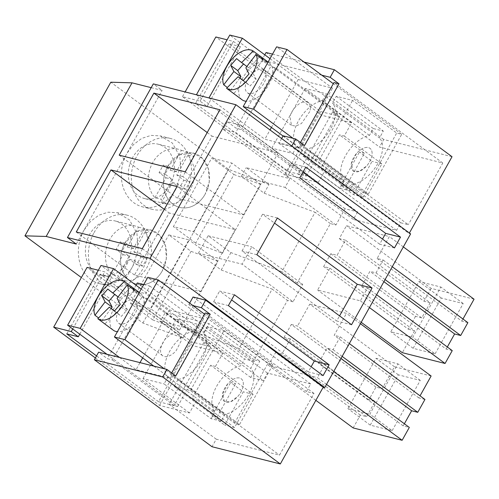 <?xml version="1.0" encoding="UTF-8"?>
<svg xmlns="http://www.w3.org/2000/svg" width="499" height="499" viewBox="0 0 499 499"><rect width="100%" height="100%" fill="white"/><g stroke="black" fill="none" stroke-linecap="round" stroke-linejoin="round"><path stroke-width="0.37" stroke-dasharray="2.5 1.87" d="M211.121 418.705L214.969 411.818A28.2 15.731 -53.5 0 1 216.766 386.051A28.2 15.731 -53.5 0 1 240.655 365.861L244.504 358.981L254.546 361.513L250.704 368.393A28.2 15.731 -53.5 0 1 248.907 394.16A28.2 15.731 -53.5 0 1 225.012 414.357L221.169 421.237L211.121 418.705L164.071 383.912L167.913 377.026L214.969 411.818M227.762 383.868A14.103 7.865 -53.5 0 0 224.45 401.446A14.103 7.865 -53.5 0 0 237.904 396.343A14.103 7.865 -53.5 0 0 241.217 378.772A14.103 7.865 -53.5 0 0 227.762 383.868L222.566 393.998L224.45 401.446L230.644 401.732L237.904 396.343A14.103 7.865 -53.5 0 0 241.217 378.772A14.103 7.865 -53.5 0 0 227.762 383.868M167.913 377.026A28.2 15.731 126.5 0 1 169.71 351.259A28.2 15.731 126.5 0 1 193.6 331.068L240.655 365.861M193.6 331.068L197.448 324.188L244.504 358.981M106.979 354.296L177.613 406.523L158.526 401.714L191.903 341.99L210.99 346.799L100.998 265.474M141.211 289.089L169.435 309.96L203.686 318.599L147.81 277.282M254.546 361.513L207.49 326.72L223.814 330.837L267.932 363.453L272.953 364.719L204.54 314.139M95.378 357.958L159.555 405.413L189.47 412.954L196.862 399.724L234.505 427.562L253.099 394.297L215.456 366.459L222.847 353.23L176.384 318.873L197.448 324.188M222.847 353.23L192.938 345.688L87.063 267.402M98.334 270.246L104.64 271.836L111.701 277.057L100.149 274.144L191.903 341.99M207.49 326.72L203.648 333.6L250.704 368.393M203.648 333.6A28.2 15.731 126.5 0 1 201.852 359.367A28.2 15.731 126.5 0 1 177.962 379.564L225.012 414.357M177.962 379.564L174.114 386.444L221.169 421.237M189.47 412.954L143.001 378.598L164.071 383.912M174.114 386.444L190.437 390.561L234.549 423.177L239.576 424.443L164.233 368.736M153.792 366.104L170.309 378.317L136.052 369.678L140.001 362.63M119.535 357.465L136.052 369.678M158.526 401.714L96.538 355.881M166.005 338.203A14.103 7.865 -53.5 0 0 162.693 355.781A14.103 7.865 -53.5 0 0 176.147 350.678L181.343 340.549L179.459 333.101L173.265 332.814L166.005 338.203M143.001 378.598L176.384 318.873M177.613 406.523L210.99 346.799M142.658 357.87L169.435 309.96M170.309 378.317L203.686 318.599M239.576 424.443L272.953 364.719M234.549 423.177L267.932 363.453M190.437 390.561L223.814 330.837M159.555 405.413L192.938 345.688M215.456 366.459L210.653 365.249L235.653 383.737L230.632 382.465L243.275 391.821L224.687 425.079L212.038 415.729L217.059 416.996L192.065 398.514L210.653 365.249M192.065 398.514L196.862 399.724M72.717 328.966L104.64 271.836M79.771 334.18L111.701 277.057M66.772 333.868L100.149 274.144M234.505 427.562L224.687 425.079M253.099 394.297L243.275 391.821M217.059 416.996L235.653 383.737M212.038 415.729L230.632 382.465M431.124 376.003L394.459 366.759L382.203 388.677L375.978 387.112L368.792 399.961L375.073 401.545L366.622 416.665L360.347 415.081L353.161 427.936M424.948 399.462L418.867 397.928L420.039 395.832M404.365 423.776L403.186 425.884L409.311 427.431M392.164 430.662L420.27 380.375L398.345 374.843L370.246 425.136L392.164 430.662L369.815 414.139L397.921 363.846L375.996 358.319L347.89 408.606L369.815 414.139M333.7 371.518L324.618 364.806L317.433 377.656L326.514 384.373M315.867 400.354L268.462 365.305L317.433 377.656M360.347 415.081L275.648 352.456L268.462 365.305M275.648 352.456L281.923 354.041L366.622 416.665M375.073 401.545L290.374 338.921L281.923 354.041M290.374 338.921L284.099 337.336L368.792 399.961M375.978 387.112L291.279 324.481L284.099 337.336M382.203 388.677L297.51 326.053L291.279 324.481M394.459 366.759L309.76 304.128L297.51 326.053M360.415 323.72L346.425 313.378L309.76 304.128M418.867 397.928L334.174 335.303L346.425 313.378M349.331 343.549L340.249 336.831L334.174 335.303M340.249 336.831L333.064 349.687L326.939 348.14L318.487 363.26L324.618 364.806M342.146 356.398L333.064 349.687M340.967 358.513L326.939 348.14M403.186 425.884L318.487 363.26M420.27 380.375L397.921 363.846M398.345 374.843L375.996 358.319M370.246 425.136L347.89 408.606M297.872 293.106L302.731 284.418L251.852 246.793L242.134 264.183L293.013 301.801L297.872 293.106M230.918 252.606L221.2 269.996L198.44 253.161L208.158 235.778L230.918 252.606L281.885 271.706L315.1 212.281L264.133 193.188L241.366 176.353L285.06 187.374L289.919 178.679L223.159 129.316L227.388 121.756L239.944 124.925L357.577 211.907L345.021 208.738L335.939 224.993L330.394 223.596L297.186 283.02L302.731 284.418M357.577 211.907L353.354 219.466L235.715 132.484L239.944 124.925M283.133 135.815L400.772 222.797L396.543 230.357L353.354 219.466M400.772 222.797L408.307 224.7L299.494 144.242L304.515 145.508M452.032 156.717L383.725 139.489L379.502 147.049L442.781 163.011L408.307 224.7M409.392 233.008L409.099 233.526L410.608 233.906M293.013 301.801L287.468 300.404L254.259 359.829L259.798 361.226L250.716 377.481L263.272 380.643L267.495 373.084L310.69 383.981L306.467 391.54L314.002 393.437L279.521 455.125L216.242 439.17L212.013 446.73M345.508 240.175L339.276 238.603L346.462 225.748L389.351 236.57L377.101 258.488L383.176 260.023L375.996 272.878L369.915 271.344L361.463 286.463L367.545 287.998L360.359 300.847L317.62 290.069L329.87 268.144L323.645 266.572L330.825 253.723L337.056 255.295L345.508 240.175L430.2 302.799L423.975 301.228L339.276 238.603M208.158 235.778L251.852 246.793M297.186 283.02L281.885 271.706M330.394 223.596L315.1 212.281M335.939 224.993L285.06 187.374M227.388 121.756L236.208 128.28L241.229 129.547L302.993 175.211L297.965 173.945L332.446 112.256L379.502 147.049M264.794 54.815L261.863 60.067L270.683 66.592L236.208 128.28M383.725 139.489L266.086 52.507M345.021 208.738L297.965 173.945M223.159 129.316L235.715 132.484M264.133 193.188L268.992 184.493L246.225 167.658L289.919 178.679M268.992 184.493L228.735 169.411L110.803 82.21M151.197 87.668L162.125 90.425L153.299 83.901M396.543 230.357L278.91 143.375L291.466 146.544L409.099 233.526M281.617 138.529L278.91 143.375M300.46 142.508L299.494 144.242M442.781 163.011L333.968 82.553M332.446 112.256L337.467 113.523L275.71 67.858L270.683 66.592M321.793 75.181L261.863 60.067M272.523 54.129L304.091 62.094M291.759 146.026L291.466 146.544M310.69 383.981L193.057 296.999M183.133 338.11L160.366 321.281L165.225 312.586L187.992 329.421L183.133 338.11L142.882 323.028L81.387 277.563M160.366 321.281L204.066 332.297L137.306 282.939M143.743 284.561L149.862 286.102L145.639 293.662L263.272 380.643M267.495 373.084L149.862 286.102M204.066 332.297L208.925 323.608L259.798 361.226M250.716 377.481L203.661 342.688L208.682 343.954L146.924 298.29L112.45 359.979L107.428 358.712L98.602 352.188M216.242 439.17L169.186 404.377L203.661 342.688M136.015 285.247L133.083 290.499L141.903 297.024L107.428 358.712M175.729 375.934L170.708 374.668L279.521 455.125M208.682 343.954L174.207 405.643L169.186 404.377M174.207 405.643L112.45 359.979M314.002 393.437L205.189 312.979M171.675 372.94L170.708 374.668M189.632 303.118L188.828 304.558L193.013 305.613M188.828 304.558L306.467 391.54M133.083 290.499L145.639 293.662M141.903 297.024L146.924 298.29M165.225 312.586L208.925 323.608M187.992 329.421L238.959 348.514L272.167 289.096L287.468 300.404M254.259 359.829L238.959 348.514M221.2 269.996L272.167 289.096M198.44 253.161L242.134 264.183M430.2 302.799L421.755 317.919L337.056 255.295M330.825 253.723L415.524 316.347L421.755 317.919M415.524 316.347L408.344 329.203L323.645 266.572M408.344 329.203L414.569 330.768L329.87 268.144M414.569 330.768L402.319 352.693M361.207 322.298L317.62 290.069M369.441 307.565L360.359 300.847M376.626 294.709L367.545 287.998M361.463 286.463L446.162 349.088L452.244 350.622M446.162 349.088L447.335 346.992M383.906 281.686L369.915 271.344M385.078 279.59L375.996 272.878M392.258 266.74L383.176 260.023M467.875 322.647L461.8 321.119L377.101 258.488M461.8 321.119L462.966 319.023M403.342 246.911L389.351 236.57M474.05 299.194L431.161 288.378L346.462 225.748M431.161 288.378L423.975 301.228M142.882 323.028L228.735 169.411M233.981 174.538L260.858 184.518L222.46 253.224L195.67 243.094L233.981 174.538L211.707 158.071L173.396 226.627L193.444 231.767L231.842 163.061L211.707 158.071M179.534 330.032L217.932 261.326L191.055 251.353L168.781 234.879L188.915 239.869L150.517 308.575L179.534 330.032L152.744 319.903L191.055 251.353M241.366 176.353L246.225 167.658M275.71 67.858L241.229 129.547M337.467 113.523L302.993 175.211M185.803 191.94A36.577 29.591 -75.8 0 1 152.451 209.355A36.577 29.591 -75.8 0 1 136.982 155.844A36.577 29.591 -75.8 0 1 170.34 138.429A36.577 29.591 -75.8 0 1 185.803 191.94M94.055 232.653A36.577 29.591 -75.8 0 1 127.407 215.237A36.577 29.591 -75.8 0 1 142.876 268.749A36.577 29.591 -75.8 0 1 109.524 286.164A36.577 29.591 -75.8 0 1 94.055 232.653M76.266 244.042L162.125 90.425M305.806 167.096L290.986 163.36L302.949 172.205M394.459 247.928L379.645 244.192L382.496 239.083M379.645 244.192L284.948 174.17L290.986 163.36M299.762 177.906L284.948 174.17M277.369 217.976L262.555 214.239L274.512 223.084M351.533 324.737L336.719 321L339.57 315.892M256.835 254.715L242.021 250.978L336.719 321M242.021 250.978L262.555 214.239M234.443 294.784L219.629 291.048L231.586 299.893M323.096 375.616L308.282 371.88L311.133 366.771M308.282 371.88L213.584 301.858L219.629 291.048M228.399 305.594L213.584 301.858M435.091 353.853L463.197 303.56L441.278 298.034L413.172 348.327L435.091 353.853L412.742 337.324L440.848 287.037L418.923 281.511L390.817 331.798L412.742 337.324M195.67 243.094L173.396 226.627M222.46 253.224L193.444 231.767M260.858 184.518L231.842 163.061M217.932 261.326L188.915 239.869M152.744 319.903L130.47 303.436L168.781 234.879M130.47 303.436L150.517 308.575M175.76 189.408A36.577 29.591 -75.8 0 1 142.402 206.823A36.577 29.591 -75.8 0 1 126.939 153.312L133.514 144.542L141.816 138.366L151.035 135.391L160.291 135.896L172.38 143.082L179.852 156.48L181.062 173.141L175.76 189.408M84.013 230.12L90.587 221.35L98.883 215.175L108.108 212.2L117.365 212.705L129.453 219.891L136.926 233.289L138.136 249.949L132.828 266.216A36.577 29.591 -75.8 0 1 99.476 283.632A36.577 29.591 -75.8 0 1 84.013 230.12M278.161 152.819L243.475 214.888L177.426 198.228L212.119 136.165L278.161 152.819L219.928 109.761M185.241 171.831L243.475 214.888M119.199 155.177L177.426 198.228M207.204 132.534L212.119 136.165M235.235 229.627L200.542 291.697L134.499 275.043L169.186 212.973L235.235 229.627L177.002 186.57M142.315 248.639L200.542 291.697M76.272 231.985L134.499 275.043M164.277 209.343L169.186 212.973M463.197 303.56L440.848 287.037M441.278 298.034L418.923 281.511M413.172 348.327L390.817 331.798M170.053 185.191A28.031 22.68 -75.8 0 1 144.492 198.54A28.031 22.68 -75.8 0 1 132.64 157.528A28.031 22.68 -75.8 0 1 158.202 144.18A28.031 22.68 -75.8 0 1 170.053 185.191M127.126 262A28.031 22.68 -75.8 0 1 101.565 275.348A28.031 22.68 -75.8 0 1 89.714 234.337A28.031 22.68 -75.8 0 1 115.275 220.988A28.031 22.68 -75.8 0 1 127.126 262M205.214 194.061A28.031 22.68 -75.8 0 1 179.652 207.403A28.031 22.68 -75.8 0 1 167.801 166.392L179.197 154.94L193.363 153.043L202.625 158.557L208.351 168.818L209.281 181.586L205.214 194.061A28.031 22.68 104.2 0 0 193.363 153.043A28.031 22.68 104.2 0 0 167.801 166.392A28.031 22.68 104.2 0 0 179.652 207.403A28.031 22.68 104.2 0 0 205.214 194.061M162.287 270.87A28.031 22.68 -75.8 0 1 136.726 284.218A28.031 22.68 -75.8 0 1 124.869 243.2L136.271 231.748L150.43 229.858L159.699 235.366L165.425 245.633L166.354 258.401L162.287 270.87A28.031 22.68 104.2 0 0 150.43 229.858A28.031 22.68 104.2 0 0 124.869 243.2A28.031 22.68 104.2 0 0 136.726 284.218A28.031 22.68 104.2 0 0 162.287 270.87M196.413 94.773L306.392 176.097L287.312 171.282L195.552 103.436L207.104 106.349L200.049 101.135L182.466 96.7L288.341 174.981L318.25 182.528L271.787 148.166L292.851 153.48L339.906 188.273L343.755 181.393A28.2 15.731 -53.5 0 1 345.545 155.626A28.2 15.731 -53.5 0 1 369.441 135.429L373.283 128.549L383.332 131.081L379.483 137.967L332.428 103.174L336.276 96.288L352.6 100.405L396.711 133.027L401.732 134.293L333.32 83.707M339.906 188.273L349.949 190.805L353.797 183.925A28.2 15.731 -53.5 0 0 377.687 163.734A28.2 15.731 -53.5 0 0 379.483 137.967M351.689 162.131A14.103 7.865 -53.5 0 0 353.236 171.02A14.103 7.865 -53.5 0 0 363.26 169.136A14.103 7.865 -53.5 0 0 371.543 157.222A14.103 7.865 -53.5 0 0 370.002 148.34A14.103 7.865 -53.5 0 0 359.972 150.224A14.103 7.865 -53.5 0 0 351.689 162.131M287.312 171.282L320.689 111.558L228.929 43.712L240.481 46.625L233.426 41.411L227.114 39.82M320.689 111.558L339.775 116.373L229.783 35.042M269.996 58.657L298.215 79.528L332.471 88.167L276.596 46.85M336.276 96.288L383.332 131.081M318.25 182.528L325.647 169.298L320.845 168.088L339.439 134.824L344.235 136.034L351.627 122.804L305.163 88.442L326.227 93.756L373.283 128.549M351.627 122.804L321.718 115.257L215.849 36.976M353.797 183.925L306.742 149.132A28.2 15.731 -53.5 0 0 330.637 128.942A28.2 15.731 -53.5 0 0 332.428 103.174M306.742 149.132L302.899 156.012L349.949 190.805M302.899 156.012L319.217 160.129L363.334 192.751L368.356 194.017L293.019 138.31M283.027 136.015L299.094 147.891L264.838 139.252L270.028 129.958M208.969 97.941L264.838 139.252M292.851 153.48L296.699 146.6L343.755 181.393M369.441 135.429L322.385 100.642A28.2 15.731 -53.5 0 0 298.489 120.833A28.2 15.731 -53.5 0 0 296.699 146.6M322.385 100.642L326.227 93.756M309.785 111.558L301.502 123.465L295.926 126.141L291.478 125.349L289.931 116.467A14.103 7.865 126.5 0 1 298.215 104.559A14.103 7.865 126.5 0 1 308.245 102.675A14.103 7.865 126.5 0 1 309.785 111.558M195.552 103.436L228.929 43.712M306.392 176.097L339.775 116.373M271.437 127.445L298.215 79.528M299.094 147.891L332.471 88.167M368.356 194.017L401.732 134.293M363.334 192.751L396.711 133.027M319.217 160.129L352.6 100.405M271.787 148.166L305.163 88.442M344.235 136.034L381.878 163.865L363.291 197.13L325.647 169.298M288.341 174.981L321.718 115.257M182.466 96.7L185.135 91.928M200.049 101.135L233.426 41.411M207.104 106.349L240.481 46.625M363.291 197.13L353.467 194.654L340.823 185.304L345.844 186.57L364.432 153.305L339.439 134.824M320.845 168.088L345.844 186.57M353.467 194.654L372.061 161.389L359.411 152.039L364.432 153.305M381.878 163.865L372.061 161.389M340.823 185.304L359.411 152.039M138.491 227.151L144.517 228.673A28.031 22.68 -75.8 0 1 151.016 233.476L144.991 231.96C152.85 242.152 153.592 253.854 147.211 267.065A28.031 22.68 -75.8 0 1 121.65 280.413A28.031 22.68 -75.8 0 1 118.519 279.315L124.55 280.837A28.031 22.68 -75.8 0 1 118.051 276.034L112.026 274.512A28.031 22.68 -75.8 0 1 109.799 239.401A28.031 22.68 -75.8 0 1 135.36 226.053A28.031 22.68 -75.8 0 1 138.491 227.151L127.37 247.055L120.353 241.865L126.384 243.387L122.155 250.947L129.172 256.13L118.051 276.034M144.991 231.96L133.869 251.858L140.88 257.041L136.657 264.601L129.64 259.418L118.519 279.315M112.026 274.512L123.147 254.615L116.13 249.425L120.353 241.865M123.147 254.615L129.172 256.13M136.657 264.601L142.683 266.123L146.912 258.563L139.895 253.38L151.016 233.476M142.683 266.123L135.672 260.94L124.55 280.837M144.517 228.673L133.395 248.571L126.384 243.387M129.64 259.418L135.672 260.94M133.869 251.858L139.895 253.38M127.37 247.055L133.395 248.571M140.88 257.041L146.912 258.563M116.13 249.425L122.155 250.947M181.418 150.342L187.443 151.864A28.031 22.68 -75.8 0 1 193.943 156.667L187.917 155.145C195.783 165.344 196.519 177.045 190.138 190.256A28.031 22.68 -75.8 0 1 164.576 203.604A28.031 22.68 -75.8 0 1 161.445 202.507L167.477 204.029A28.031 22.68 -75.8 0 1 160.977 199.22L154.952 197.704A28.031 22.68 -75.8 0 1 152.725 162.593A28.031 22.68 -75.8 0 1 178.286 149.245A28.031 22.68 -75.8 0 1 181.418 150.342L170.296 170.24L163.279 165.057L169.311 166.572L165.082 174.139L172.099 179.322L160.977 199.22M187.917 155.145L176.796 175.049L183.807 180.233L179.584 187.792L172.567 182.609L161.445 202.507M154.952 197.704L166.073 177.8L159.056 172.617L163.279 165.057M166.073 177.8L172.099 179.322M179.584 187.792L185.609 189.314L189.838 181.755L182.821 176.565L193.943 156.667M185.609 189.314L178.598 184.125L167.477 204.029M187.443 151.864L176.322 171.762L169.311 166.572M172.567 182.609L178.598 184.125M176.796 175.049L182.821 176.565M170.296 170.24L176.322 171.762M183.807 180.233L189.838 181.755M159.056 172.617L165.082 174.139M113.342 330.244A22.91 12.774 126.5 0 1 115.225 306.342A22.91 12.774 126.5 0 1 137.949 292.171A22.91 12.774 126.5 0 1 140.581 293.406A22.91 12.774 126.5 0 1 139.327 316.304A22.91 12.774 126.5 0 1 117.39 331.71M132.035 318.063A14.103 7.865 126.5 0 1 118.581 323.165A14.103 7.865 126.5 0 1 121.893 305.588A14.103 7.865 126.5 0 1 135.348 300.485A14.103 7.865 126.5 0 1 132.035 318.063M111.14 308.476L102.014 320.47A22.91 12.774 -53.5 0 0 104.179 323.452M102.014 320.47L98.596 317.95M107.821 289.027L114.876 294.248A413.421 230.582 -53.5 0 0 119.879 298.234L118.095 296.911M119.879 298.234A413.839 230.812 -53.5 0 0 130.613 287.461M134.287 290.175A413.839 230.812 -53.5 0 0 124.145 303.479A413.839 230.812 -53.5 0 0 127.326 309.555L121.4 316.354A413.839 230.812 -53.5 0 0 116.41 312.374A342.42 190.986 -53.5 0 0 104.877 323.97M124.145 303.479L117.084 298.265M116.41 312.374L114.527 310.983M127.326 309.555L120.265 304.334M114.346 311.133L121.4 316.354M242.127 99.819A22.91 12.774 126.5 0 1 244.005 75.917A22.91 12.774 126.5 0 1 266.728 61.745A22.91 12.774 126.5 0 1 269.366 62.974A22.91 12.774 126.5 0 1 268.113 85.872A22.91 12.774 126.5 0 1 246.175 101.285M260.815 87.631A14.103 7.865 126.5 0 1 247.361 92.733A14.103 7.865 126.5 0 1 250.673 75.162A14.103 7.865 126.5 0 1 264.127 70.06A14.103 7.865 126.5 0 1 260.815 87.631M239.925 78.05L230.794 90.045A22.91 12.774 -53.5 0 0 232.958 93.02M230.794 90.045L227.382 87.518M356.548 153.442L351.352 163.572L353.236 171.02L359.423 171.307L366.69 165.918A14.103 7.865 -53.5 0 0 370.002 148.34A14.103 7.865 -53.5 0 0 356.548 153.442M236.601 58.601L243.662 63.822A413.421 230.582 -53.5 0 0 248.658 67.802L246.874 66.486M248.658 67.802A413.839 230.812 -53.5 0 0 259.393 57.029M263.073 59.749A413.839 230.812 -53.5 0 0 252.924 73.054A413.839 230.812 -53.5 0 0 256.106 79.129L250.186 85.922A413.839 230.812 -53.5 0 0 245.19 81.942A342.42 190.986 -53.5 0 0 233.663 93.538M252.924 73.054L245.87 67.833M245.19 81.942L243.312 80.551M256.106 79.129L249.045 73.908M243.125 80.707L250.186 85.922M118.581 323.165L162.693 355.781M135.348 300.485L179.459 333.101M152.451 209.355L142.402 206.823M170.34 138.429L160.291 135.896M127.407 215.237L117.365 212.705M109.524 286.164L99.476 283.632M164.576 203.604L144.492 198.54M178.286 149.245L158.202 144.18M121.65 280.413L101.565 275.348M135.36 226.053L115.275 220.988M291.472 125.349L247.361 92.733M308.245 102.675L264.127 70.06M140.581 293.406L139.321 292.47M269.366 62.974L268.106 62.044"/><path stroke-width="0.75" d="M119.535 357.465L80.177 328.367L113.554 268.643L100.998 265.474L67.621 325.198L106.979 354.296M113.554 268.643L141.211 289.089M204.54 314.139L158.258 279.914L147.81 277.282L114.433 337.006L153.792 366.104M95.378 357.958L53.686 327.126L87.063 267.402L98.334 270.246M96.538 355.881L66.772 333.868L78.324 336.781L71.263 331.561L72.717 328.966M53.686 327.126L71.263 331.561M164.233 368.736L124.875 339.638L114.433 337.006M80.177 328.367L67.621 325.198M140.001 362.63L142.658 357.87M124.875 339.638L158.258 279.914M78.324 336.781L79.771 334.18M333.7 371.518L409.311 427.431L402.132 440.286L326.514 384.373M315.867 400.354L353.161 427.936L402.132 440.286M420.039 395.832L431.124 376.003L360.415 323.72M349.331 343.549L424.948 399.462L417.763 412.311L411.638 410.764L404.365 423.776M417.763 412.311L342.146 356.398M411.638 410.764L340.967 358.513M304.091 62.094L334.392 69.735L452.032 156.717L409.392 233.008M324.755 387.523L410.608 233.906L235.921 104.74L153.299 83.901L67.446 237.524L150.062 258.357L324.755 387.523L323.246 387.143L280.319 463.958L212.013 446.73L94.38 359.748L162.686 376.976L280.319 463.958M272.523 54.129L266.086 52.507L264.794 54.815M81.387 277.563L24.95 235.834L110.803 82.21L132.029 82.834L151.197 87.668M334.392 69.735L330.17 77.295L338.989 83.82L304.515 145.508L295.689 138.984L283.133 135.815L281.617 138.529M338.989 83.82L333.968 82.553L300.46 142.508M330.17 77.295L321.793 75.181M295.689 138.984L291.759 146.026M150.062 258.357L235.921 104.74M305.806 167.096L400.504 237.119L394.459 247.928L299.762 177.906L305.806 167.096M372.067 287.998L277.369 217.976L256.835 254.715L351.533 324.737L372.067 287.998L357.253 284.262L274.512 223.084M329.14 364.806L234.443 294.784L228.399 305.594L323.096 375.616L329.14 364.806L314.32 361.07L231.586 299.893M189.632 303.118L193.057 296.999L205.613 300.161L323.246 387.143M24.95 235.834L46.17 236.457L76.266 244.042L67.446 237.524M136.015 285.247L137.306 282.939L143.743 284.561M205.613 300.161L201.384 307.721L210.21 314.245L175.729 375.934L166.909 369.416L162.686 376.976M166.909 369.416L98.602 352.188L94.38 359.748M210.21 314.245L205.189 312.979L171.675 372.94M193.013 305.613L201.384 307.721M376.626 294.709L452.244 350.622L445.058 363.472L402.319 352.693L361.207 322.298M445.058 363.472L369.441 307.565M447.335 346.992L454.614 333.968L383.906 281.686M392.258 266.74L467.875 322.647L460.689 335.503L454.614 333.968M460.689 335.503L385.078 279.59M462.966 319.023L474.05 299.194L403.342 246.911M46.17 236.457L132.029 82.834M219.928 109.761L185.241 171.831L119.199 155.177L153.885 93.107L219.928 109.761M177.002 186.57L142.315 248.639L76.272 231.985L110.959 169.916L177.002 186.57M302.949 172.205L385.683 233.382L400.504 237.119M382.496 239.083L385.683 233.382M339.57 315.892L357.253 284.262M311.133 366.771L314.32 361.07M153.885 93.107L207.204 132.534M110.959 169.916L164.277 209.343M242.339 38.211L229.783 35.042L196.413 94.773L208.969 97.941L242.339 38.211L269.996 58.657M333.32 83.707L287.037 49.482L276.596 46.85L243.213 106.574L283.027 136.015M185.135 91.928L215.849 36.976L227.114 39.82M293.019 138.31L253.66 109.206L243.213 106.574M270.028 129.958L271.437 127.445M253.66 109.206L287.037 49.482M117.39 331.71A22.91 12.774 126.5 0 1 115.98 331.473A22.91 12.774 126.5 0 1 113.342 330.244L104.522 323.72A22.91 12.774 -53.5 0 0 104.877 323.97L97.823 318.749A22.91 12.774 -53.5 0 0 100.099 319.734C112.213 324.051 133.507 296.762 127.233 284.96A413.839 230.812 -53.5 0 0 117.084 298.265A413.839 230.812 -53.5 0 0 120.265 304.334L114.346 311.133A413.839 230.812 -53.5 0 0 109.35 307.153A342.42 190.986 -53.5 0 0 97.823 318.749M127.233 284.96L134.287 290.175A22.91 12.774 -53.5 0 0 131.761 286.881A22.91 12.774 -53.5 0 0 131.412 286.638L124.351 281.417A22.91 12.774 -53.5 0 0 122.062 280.432A22.91 12.774 -53.5 0 0 101.422 291.672A22.91 12.774 -53.5 0 0 94.953 315.256L98.596 317.95M104.179 323.452A22.91 12.774 -53.5 0 0 104.522 323.72M114.876 294.248L108.957 301.047A401.208 223.77 -53.5 0 1 112.156 307.147L105.096 301.926L94.953 315.256M105.096 301.926A401.208 223.77 -53.5 0 0 101.902 295.826L107.821 289.027A413.421 230.582 -53.5 0 0 112.818 293.013A413.839 230.812 -53.5 0 0 124.351 281.417M118.095 296.911L112.818 293.013M130.613 287.461A413.839 230.812 -53.5 0 0 131.412 286.638M112.156 307.147L111.14 308.476M114.527 310.983L109.35 307.153M108.957 301.047L101.902 295.826M246.175 101.285A22.91 12.774 126.5 0 1 244.76 101.047A22.91 12.774 126.5 0 1 242.127 99.819L233.301 93.294A22.91 12.774 -53.5 0 0 233.663 93.538L226.602 88.323A22.91 12.774 -53.5 0 0 228.879 89.302C240.998 93.619 262.287 66.336 256.012 54.528A413.839 230.812 -53.5 0 0 245.87 67.833A413.839 230.812 -53.5 0 0 249.045 73.908L243.125 80.707A413.839 230.812 -53.5 0 0 238.135 76.727A342.42 190.986 -53.5 0 0 226.602 88.323M256.012 54.528L263.073 59.749A22.91 12.774 -53.5 0 0 260.54 56.449A22.91 12.774 -53.5 0 0 260.191 56.206L253.136 50.992A22.91 12.774 -53.5 0 0 250.847 50A22.91 12.774 -53.5 0 0 230.207 61.246A22.91 12.774 -53.5 0 0 223.739 84.824L227.382 87.518M232.958 93.02A22.91 12.774 -53.5 0 0 233.301 93.294M243.662 63.822L237.742 70.615A401.208 223.77 -53.5 0 1 240.936 76.715L233.881 71.5L223.739 84.824M233.881 71.5A401.208 223.77 -53.5 0 0 230.681 65.4L236.601 58.601A413.421 230.582 -53.5 0 0 241.597 62.587A413.839 230.812 -53.5 0 0 253.136 50.992M246.874 66.486L241.597 62.587M259.393 57.029A413.839 230.812 -53.5 0 0 260.191 56.206M240.936 76.715L239.925 78.05M243.312 80.551L238.135 76.727M237.742 70.615L230.681 65.4M139.321 292.47L131.761 286.881M268.106 62.044L260.54 56.449"/></g></svg>
